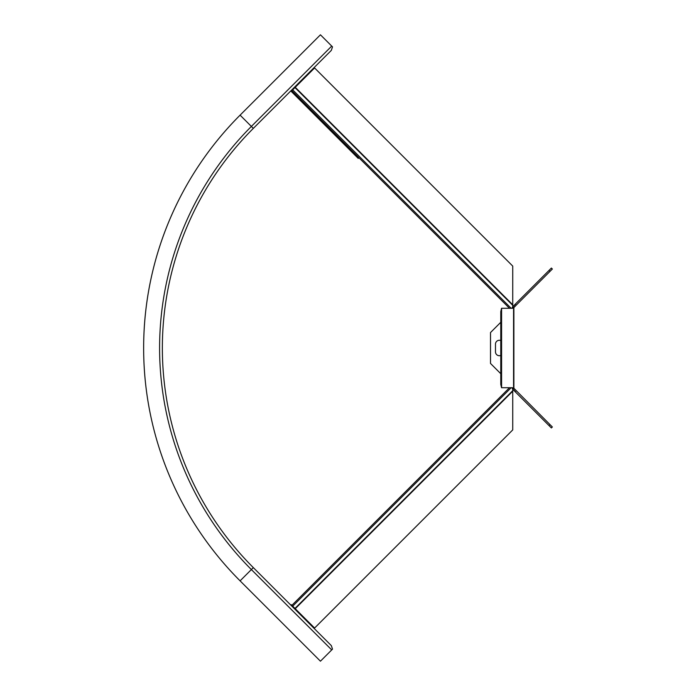 <?xml version="1.0" encoding="UTF-8"?>
<svg xmlns="http://www.w3.org/2000/svg" width="696" height="696" viewBox="0 0 696 696"><rect width="100%" height="100%" fill="white"/><g stroke="black" fill="none" stroke-linecap="round" stroke-linejoin="round"><path stroke-width="1.04" d="M331.722 46.084L332.505 46.858L331.331 50.373L253.327 128.377L240.094 115.144L320.438 34.8L331.722 46.084L251.378 126.428A313.348 313.348 0 0 0 251.378 569.572L253.327 567.623A310.59 310.59 0 0 1 253.327 128.377M331.722 649.916L320.438 661.2L240.094 580.856L251.378 569.572L331.722 649.916L332.505 649.142L331.331 645.627L253.327 567.623M320.438 34.8L240.094 115.144A329.304 329.304 0 0 0 240.094 580.856M513.692 388.255L512.491 388.925L512.178 388.133L513.518 387.898L552.354 426.97L551.38 427.944L512.909 389.473L513.883 388.499L513.883 307.501L512.909 306.527L515.205 304.23L516.18 305.213L513.639 307.85L512.369 307.31L512.909 306.527M513.561 309.389L513.561 386.611M500.781 322.283L490.506 332.558L490.506 363.442L500.781 373.717M500.781 340.561A3.863 3.863 0 0 0 495.474 344.137L495.474 351.863A3.863 3.863 0 0 0 500.781 355.439M515.205 391.77L516.18 390.795M549.04 425.604L550.014 424.63M512.491 388.925L512.769 389.325A2.184 1.818 -148 0 0 512.909 389.473M513.561 308.285L511.96 308.285M512.082 308.145L512.369 307.31M513.561 387.715L501.546 387.715L500.781 384.41L500.781 311.599L501.546 308.285L513.274 308.285A2.914 0.774 -119.7 0 0 513.317 308.285L511.995 308.276M515.205 304.23L551.38 268.056L552.354 269.03L516.18 305.213M549.04 270.396L550.014 271.37M512.735 306.727L512.735 266.09L314.592 67.956L291.206 91.341L358.301 158.427A1.105 1.105 0 0 0 358.118 158.288L290.771 90.932M290.771 605.068L291.189 604.65L291.876 605.329L509.489 387.715M294.974 608.435L314.592 628.044L512.735 429.91L512.735 390.673L294.974 608.435L291.876 605.329M512.735 389.273L512.735 390.673M240.094 115.144A329.304 329.304 0 0 0 143.646 348M513.987 390.552L514.962 389.577M513.822 388.429L512.769 389.325M501.59 308.285L501.59 387.715M514.962 306.423L513.987 305.448M291.876 90.671L509.489 308.285M295.252 608.704L512.735 391.23M511.142 387.715L292.703 606.155M292.703 89.845L511.142 308.285M294.974 87.566L512.735 305.327M512.735 304.77L295.252 87.296"/></g></svg>
